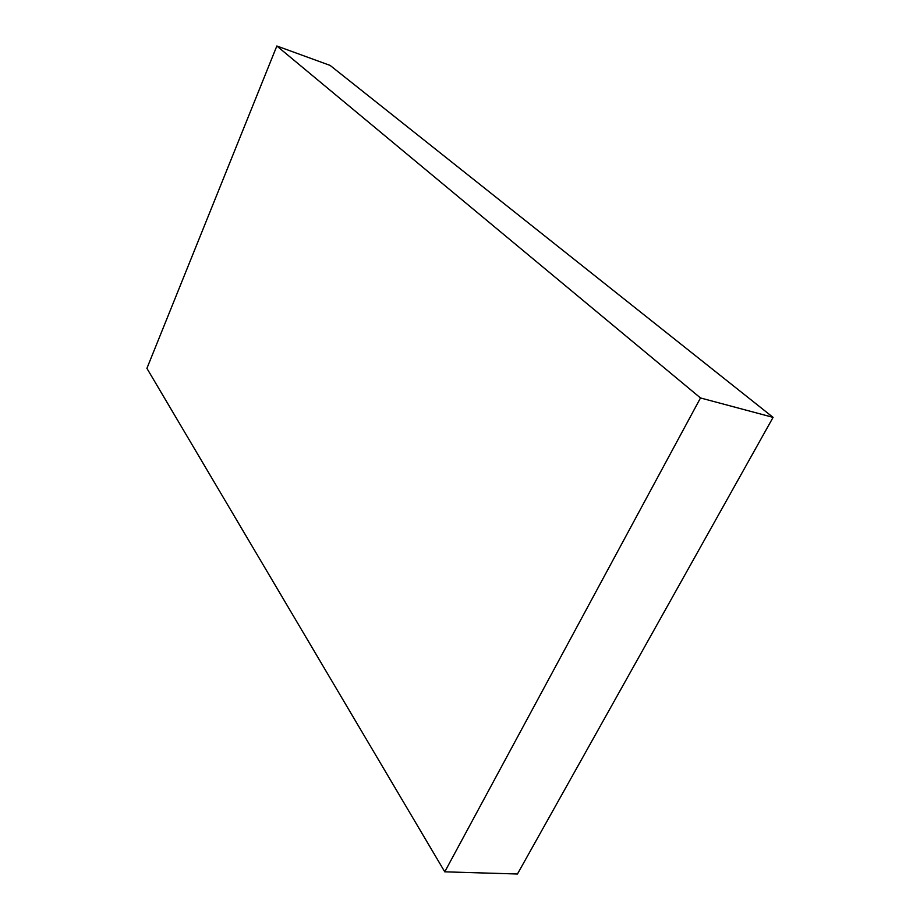 <?xml version="1.0" encoding="UTF-8"?>
<svg xmlns="http://www.w3.org/2000/svg" width="920" height="920" viewBox="0 0 920 920"><rect width="100%" height="100%" fill="white"/><g stroke="black" fill="none" stroke-linecap="round" stroke-linejoin="round"><path stroke-width="1.38" d="M276.851 46L700.499 397.957L773.087 417.369L330.108 65.412L276.851 46L330.108 65.412L773.087 417.369L700.499 397.957L276.851 46L146.912 368.345L444.762 871.826L700.499 397.957M146.912 368.345L444.762 871.826L517.454 874L773.087 417.369M444.762 871.826L517.454 874"/></g></svg>
